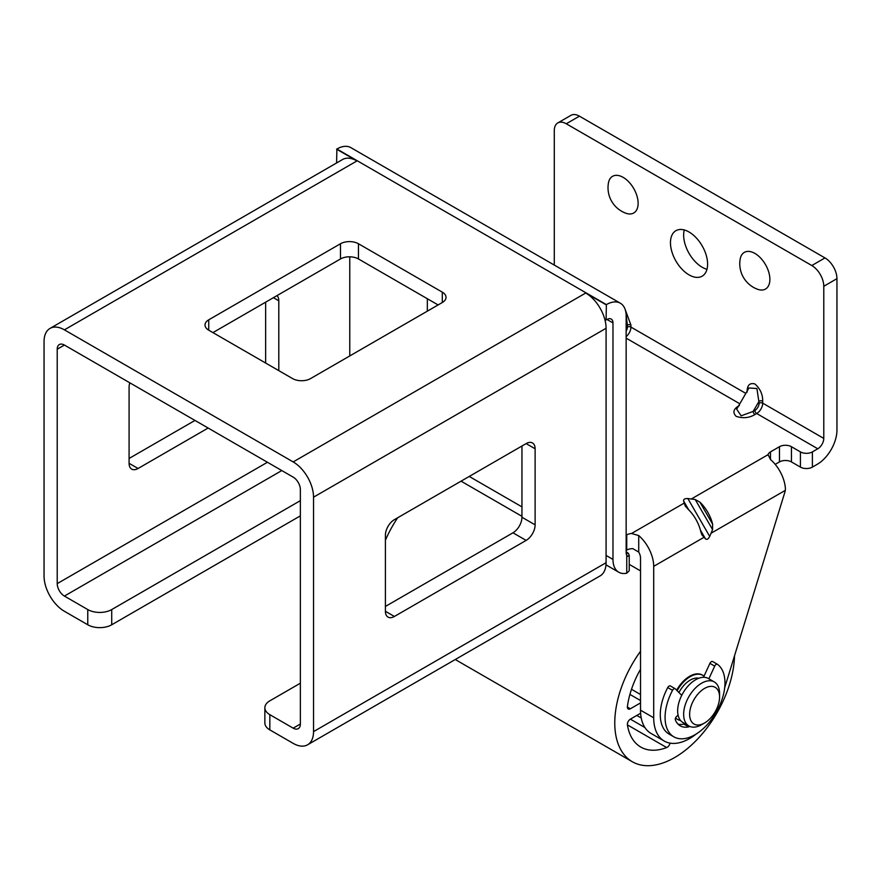 <?xml version="1.0" encoding="UTF-8"?>
<svg xmlns="http://www.w3.org/2000/svg" width="881" height="881" viewBox="0 0 881 881"><rect width="100%" height="100%" fill="white"/><g stroke="black" fill="none" stroke-linecap="round" stroke-linejoin="round"><path stroke-width="1.32" d="M626.743 555.184L627.79 556.318L629.232 555.493L629.232 570.745L626.743 573.223L626.743 555.184A8.469 4.89 -60 0 1 626.149 552.508L626.149 316.015A27.95 16.133 120 0 0 620.356 303.218A27.95 16.133 120 0 0 606.381 304.606L336.894 149.01L336.597 162.963M336.894 149.01A27.95 16.133 -60 0 1 350.869 147.634L620.356 303.218M724.689 687.72L784.96 491.873A8.469 4.89 120 0 0 785.323 490.354L785.412 488.823A27.95 16.133 60 0 0 770.479 459.497L768.078 454.662A8.469 4.89 180 0 1 770.479 451.898L779.454 446.711A8.469 4.89 180 0 1 791.435 446.711L800.422 451.898A8.469 4.89 0 0 0 812.392 451.898L812.392 467.106L817.183 464.342A27.95 16.133 120 0 0 836.95 430.115L836.95 278.671L823.779 286.281A16.937 9.779 -120 0 0 811.797 265.533L566.263 123.769A16.937 9.779 -120 0 0 557.794 122.933A16.937 9.779 -120 0 0 554.281 130.685L554.281 265.071M606.381 304.606L606.084 319.99L606.987 319.473A8.469 4.89 -60 0 1 611.216 319.054A8.469 4.89 -60 0 1 612.978 322.931L612.978 559.424A27.95 16.133 120 0 0 618.759 572.221A27.95 16.133 120 0 0 626.743 573.223M427.329 298.725L427.329 311.169M812.392 467.106A8.469 4.89 180 0 1 800.422 467.106L791.435 461.919A8.469 4.89 0 0 0 779.454 461.919L775.214 464.375M626.149 535.219L626.743 534.877A8.469 4.89 180 0 1 631.534 533.49L638.725 535.56L638.725 552.068L632.822 548.654A8.469 4.89 0 0 0 626.743 550.085L626.149 550.438M629.232 555.493L628.759 554.017A8.469 4.89 0 0 0 626.743 552.167L626.149 551.814M701.562 534.106L700.648 531.089A27.95 16.133 -120 0 0 687.929 509.075L684.989 505.397L683.612 501.003C683.392 499.241 684.801 498.426 687.852 498.558L695.208 499.505L699.91 502.159A27.95 16.133 -120 0 1 712.619 524.173L712.575 529.58L709.712 536.43C708.302 539.128 706.892 539.943 705.483 538.875L701.937 534.899M823.779 286.281L823.779 438.408A8.469 4.89 -60 0 1 817.788 448.781L812.392 451.898M739.423 405.513C733.455 408.828 732.375 412.429 736.164 416.35C742.947 418.585 749.224 417.968 754.995 414.51A2.544 1.465 60 0 1 753.189 411.394L754.907 410.403A5.925 3.425 120 0 0 759.103 403.146L756.911 388.532L748.949 387.97L736.692 409.202L741.152 415.821L753.189 411.394L759.103 401.174A2.544 1.465 -0 0 1 762.693 401.174C762.803 394.446 760.204 388.697 754.874 383.94C749.588 382.618 747 385.36 747.121 392.177M640.52 710.174A50.812 29.337 120 0 0 651.048 733.444L664.219 741.042A50.812 29.337 -60 0 1 653.702 717.784L640.52 710.174L640.52 558.047A8.469 4.89 60 0 0 638.725 552.068M696.309 733.95A50.812 29.337 -60 0 1 664.219 741.042M675.595 717.861A25.406 14.669 120 0 0 677.522 719.392L676.927 719.039A25.406 14.669 -60 0 1 675.518 718.026M676.652 690.186A25.406 14.669 -60 0 1 702.333 675.033L702.928 675.375A25.406 14.669 120 0 0 677.148 690.704M638.725 535.56A27.95 16.133 -120 0 1 653.702 566.34L653.702 717.784M626.149 336.619A8.469 4.89 120 0 0 630.939 327.082L630.939 325.1L625.18 309.495M623.153 177.367A21.177 12.224 60 0 1 638.064 201.683A21.177 12.224 60 0 1 625.873 213.224A27.135 27.135 0 0 1 608.43 183.017A21.177 12.224 60 0 1 623.153 177.367M670.463 242.716A26.254 15.153 -120 0 0 681.927 269.134A26.254 15.153 -120 0 0 702.157 276.171A26.254 15.153 -120 0 0 707.597 264.146A26.254 15.153 -120 0 0 696.133 237.727A26.254 15.153 -120 0 0 675.903 230.701A26.254 15.153 -120 0 0 670.463 242.716M754.907 253.431A21.177 12.224 -120 0 0 740.183 259.08A27.135 27.135 0 0 0 757.627 289.287A21.177 12.224 -120 0 0 769.818 277.746A21.177 12.224 -120 0 0 754.907 253.431M684.262 229.963A26.254 15.153 -120 0 0 683.645 235.106A26.254 15.153 -120 0 0 706.969 269.3M557.794 122.933L570.965 115.334A16.937 9.779 60 0 1 579.434 116.171L824.968 257.924A16.937 9.779 60 0 1 836.95 278.671M630.939 325.1A2.544 1.465 -0 0 0 627.349 325.1L626.105 314.484M336.597 149.186L356.959 160.937A28.798 16.629 -120 0 0 342.566 159.516L50.019 328.415A28.798 16.629 -120 0 0 44.05 341.597L44.05 576.02A28.798 16.629 -120 0 0 64.412 611.293L87.77 624.772L87.77 609.564L64.412 596.074A10.165 5.87 60 0 1 57.221 583.629L57.221 349.206A10.165 5.87 60 0 1 59.335 344.548A10.165 5.87 60 0 1 64.412 345.055L293.175 477.128A10.165 5.87 60 0 1 300.366 489.583L300.366 724.006A10.165 5.87 60 0 1 298.263 728.653A10.165 5.87 60 0 1 293.175 728.158L269.828 714.667L269.828 729.886A16.937 9.779 180 0 1 264.862 722.971L264.862 707.751A16.937 9.779 0 0 0 269.828 714.667M269.828 729.886L293.175 743.366A28.798 16.629 -120 0 0 307.579 744.797A28.798 16.629 -120 0 0 313.537 731.615L313.537 497.181A28.798 16.629 -120 0 0 293.175 461.919L64.412 329.846A28.798 16.629 -120 0 0 50.019 328.415M313.537 731.615L606.084 562.706L606.084 328.283A28.798 16.629 -120 0 0 604.773 319.23A28.798 16.629 -120 0 0 585.722 293.021L606.084 304.771M208.742 319.814L340.484 243.751A12.708 7.334 180 0 1 358.457 243.751L442.295 292.151A12.708 7.334 180 0 1 446.017 297.338A12.708 7.334 180 0 1 442.295 302.524L310.541 378.588A12.708 7.334 180 0 1 292.58 378.588L208.742 330.188A12.708 7.334 180 0 1 205.02 325.001A12.708 7.334 180 0 1 208.742 319.814L208.742 330.188M604.773 319.23L606.084 319.99M606.084 562.706A28.798 16.629 60 0 1 600.126 575.888L307.579 744.797M349.768 355.946L349.768 256.812M535.119 448.781L535.119 524.845A12.708 7.334 -60 0 1 526.133 540.405L394.391 616.469A12.708 7.334 -60 0 1 388.036 617.107A12.708 7.334 -60 0 1 385.404 611.282L385.404 535.219A12.708 7.334 -60 0 1 394.391 519.658L526.133 443.595A12.708 7.334 -60 0 1 532.487 442.967A12.708 7.334 -60 0 1 535.119 448.781L526.133 443.595M129.793 382.806A12.708 7.334 -60 0 0 129.089 387.244L129.089 463.307A12.708 7.334 -60 0 0 131.721 469.121A12.708 7.334 -60 0 0 138.075 468.494L208.136 428.034M129.089 458.461L194.965 420.435M385.404 606.447L512.962 532.807A12.708 7.334 120 0 0 521.948 517.246L521.948 446.017M265.633 363.038L265.633 302.183M300.366 515.859L111.722 624.772A16.937 9.779 180 0 1 87.77 624.772M87.77 609.564A16.937 9.779 0 0 0 111.722 609.564L300.366 500.65M277.008 295.609A12.708 7.334 -60 0 1 278.803 300.795L273.418 297.69M278.803 370.637L278.803 300.795M438.099 304.947L358.457 258.959A12.708 7.334 0 0 0 340.484 258.959L212.927 332.611M300.366 683.204L269.828 700.836A16.937 9.779 0 0 0 264.862 707.751M685.286 506.057L685.781 506.773M768.001 455.367L768.078 454.662L691.431 498.91M677.522 719.392A25.406 14.669 120 0 0 680.506 720.438M688.898 725.955L682.918 722.497A25.406 14.669 -60 0 1 677.654 710.868A25.406 14.669 -60 0 1 688.744 685.297A25.406 14.669 -60 0 1 708.324 678.491L714.315 681.949A25.406 14.669 120 0 0 694.735 688.755A25.406 14.669 120 0 0 683.645 714.326A25.406 14.669 120 0 0 688.898 725.955A25.406 14.669 120 0 0 701.606 724.7L704.602 722.971A21.177 12.224 120 0 0 719.568 697.036L719.568 693.578A25.406 14.669 120 0 0 714.315 681.949M704.029 676.134A25.406 14.669 120 0 0 702.928 675.375M678.943 692.532A21.177 12.224 -60 0 1 690.23 680.099A21.177 12.224 120 0 1 698.765 678.249M719.568 697.036A21.177 12.224 120 0 0 704.602 688.391A21.177 12.224 120 0 0 689.625 714.326A21.177 12.224 120 0 0 704.602 722.971M681.729 695.351L675.331 688.854A2.544 1.465 120 0 0 675.143 688.711A2.544 1.465 120 0 0 672.522 690.319A42.343 24.448 120 0 0 673.844 736.824A42.343 24.448 120 0 0 715.493 713.555A42.343 24.448 120 0 0 717.508 664.34A2.544 1.465 120 0 0 717.431 664.285A2.544 1.465 120 0 0 714.711 666.113L709.921 663.349L703.49 677.302M709.921 663.349A2.544 1.465 -60 0 1 712.641 661.521A2.544 1.465 -60 0 1 712.718 661.576L717.354 664.252M672.522 690.319L667.732 687.554A42.343 24.448 120 0 0 669.053 734.06L673.844 736.824M667.732 687.554A2.544 1.465 -60 0 1 670.353 685.936A2.544 1.465 -60 0 1 670.54 686.079M677.996 724.105A29.646 17.113 120 0 0 683.854 724.116A2.544 1.465 120 0 0 684.823 723.598M689.647 726.34A2.544 1.465 -60 0 1 688.645 726.891L683.854 724.116M678.084 715.163L676.586 716.495A2.544 1.465 -60 0 0 675.375 719.92A29.646 17.113 120 0 0 680.198 725.823A29.646 17.113 120 0 0 688.645 726.891M714.711 666.113L708.864 678.799M397.639 517.786A84.697 48.895 120 0 0 385.404 540.218M640.52 651.279A84.697 48.895 120 0 0 614.773 722.971A84.697 48.895 120 0 0 632.316 761.735A84.697 48.895 120 0 0 696.805 739.864A84.697 48.895 120 0 0 734.523 655.761M670.056 743.135A4.24 2.445 -60 0 1 666.675 747.551A67.749 39.116 -60 0 1 640.784 747.066A67.749 39.116 -60 0 1 627.415 724.887A4.24 2.445 -60 0 1 630.367 719.149L640.619 713.225M640.52 702.917L630.367 708.776A4.24 2.445 -60 0 1 628.252 708.985A4.24 2.445 -60 0 1 627.415 706.452A67.749 39.116 -60 0 1 640.52 669.285M521.948 506.872L469.243 476.445M612.978 559.424L606.084 555.448M606.987 319.473L612.978 322.931M770.479 459.497L770.479 451.898M779.454 446.711L779.454 461.919M626.743 534.877L626.743 550.085M791.435 446.711L791.435 461.919M626.149 552.508L628.759 554.017M684.229 503.073L631.534 533.49M754.995 414.51L756.702 413.519L817.788 448.781M626.149 338.139L739.831 403.773M653.702 566.34L703.996 537.3M711.198 533.148L785.323 490.354M754.907 410.403A2.544 1.465 60 0 0 756.702 413.519A8.469 4.89 120 0 0 762.693 403.146L823.779 438.408M626.149 331.157A5.925 3.425 120 0 0 627.349 327.082A2.544 1.465 0 0 1 630.939 327.082L745.822 393.4M762.693 401.174L762.693 403.146A2.544 1.465 0 0 0 759.103 403.146M824.968 257.924L811.797 265.533M566.263 123.769L579.434 116.171M627.349 327.082L627.349 325.1L626.149 327.181M356.959 160.937L64.412 329.846M585.722 293.021L293.175 461.919M606.084 328.283L313.537 497.181M138.075 468.494L129.089 463.307M526.133 540.405L512.962 532.807M394.391 616.469L385.404 611.282M111.722 624.772L111.722 609.564M281.799 470.564L64.412 596.074M267.428 462.272L57.221 583.629M64.412 345.055L57.221 349.206M293.175 728.158L300.366 724.006M535.119 524.845L521.948 517.246M340.484 243.751L340.484 258.959M358.457 243.751L358.457 258.959M442.295 292.151L442.295 302.524M800.422 451.898L800.422 467.106M683.612 501.003L688.722 509.846M700.373 530.021L705.483 538.875M712.619 524.173L699.91 502.159M712.575 529.58L695.208 499.505M687.852 498.558L709.712 536.43M640.52 694.503L631.501 689.294M627.415 724.887L666.675 747.551M627.371 707.047L630.367 708.776M640.52 700.538L629.926 694.415M630.367 719.149L644.947 727.563M521.948 516.321L461.06 481.169M618.759 572.221L605.996 564.853M717.431 664.285L712.641 661.521M675.143 688.711L670.353 685.936M455.268 659.528L632.316 761.735M629.232 564.369L640.52 570.888M636.798 715.438L641.236 717.993"/></g></svg>
